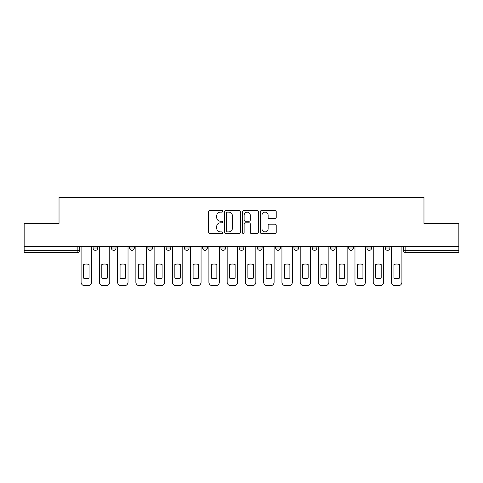 <?xml version="1.0" encoding="UTF-8"?>
<svg xmlns="http://www.w3.org/2000/svg" width="483" height="483" viewBox="0 0 483 483"><rect width="100%" height="100%" fill="white"/><g stroke="black" fill="none" stroke-linecap="round" stroke-linejoin="round"><path stroke-width="0.72" d="M222.772 211.331A0.803 0.803 0 0 0 221.969 210.522L209.761 210.522A1.147 1.147 0 0 0 208.614 211.675L208.614 232.353A1.147 1.147 0 0 0 209.761 233.5L221.969 233.5A0.803 0.803 0 0 0 222.772 232.697A0.803 0.803 0 0 0 221.969 231.894L220.387 231.894A3.677 3.677 0 0 1 216.716 228.218L216.716 226.491A3.677 3.677 0 0 1 220.387 222.814L221.969 222.814A0.803 0.803 0 0 0 222.772 222.011A0.803 0.803 0 0 0 221.969 221.208L220.387 221.208A3.677 3.677 0 0 1 216.716 217.531L216.716 215.81A3.677 3.677 0 0 1 220.387 212.134L221.969 212.134A0.803 0.803 0 0 0 222.772 211.331M293.936 246.71L293.936 247.996L298.615 247.996A2.343 2.343 0 0 1 296.278 250.339A2.343 2.343 0 0 1 293.936 247.996L293.936 246.71M239.157 246.71L239.157 247.996L243.843 247.996A2.343 2.343 0 0 1 241.5 250.339A2.343 2.343 0 0 1 239.157 247.996L239.157 246.71M202.643 246.71L202.643 247.996L207.322 247.996A2.343 2.343 0 0 1 204.985 250.339A2.343 2.343 0 0 1 202.643 247.996L202.643 246.71M184.385 246.71L184.385 247.996L189.064 247.996A2.343 2.343 0 0 1 186.722 250.339A2.343 2.343 0 0 1 184.385 247.996L184.385 246.71M147.864 246.71L147.864 247.996L152.55 247.996A2.343 2.343 0 0 1 150.207 250.339A2.343 2.343 0 0 1 147.864 247.996L147.864 246.71M275.075 218.624A1.147 1.147 0 0 0 276.222 217.477L276.222 211.675A1.147 1.147 0 0 0 275.075 210.522L261.52 210.522A1.147 1.147 0 0 0 260.367 211.675L260.367 232.353A1.147 1.147 0 0 0 261.52 233.5L275.075 233.5A1.147 1.147 0 0 0 276.222 232.353L276.222 225.344A1.147 1.147 0 0 0 275.075 224.197L269.272 224.197A1.147 1.147 0 0 0 268.125 225.344L268.125 228.821A3.073 3.073 0 0 1 265.052 231.894A3.073 3.073 0 0 1 261.979 228.821L261.979 215.207A3.073 3.073 0 0 1 265.052 212.134A3.073 3.073 0 0 1 268.125 215.207L268.125 217.477A1.147 1.147 0 0 0 269.272 218.624L275.075 218.624M24.15 246.71L24.15 223.418L59.029 223.418L59.029 197.318L423.971 197.318L423.971 223.418L458.85 223.418L458.85 246.71L24.15 246.71L24.15 250.339L79.514 250.339L79.514 246.71L79.514 250.339A2.343 2.343 0 0 1 77.171 252.675L24.15 252.675L24.15 250.339M240.492 211.675A1.147 1.147 0 0 0 239.345 210.522L225.79 210.522A1.147 1.147 0 0 0 224.643 211.675L224.643 232.353A1.147 1.147 0 0 0 225.79 233.5L239.345 233.5A1.147 1.147 0 0 0 240.492 232.353L240.492 211.675M243.655 210.522L257.21 210.522A1.147 1.147 0 0 1 258.357 211.675L258.357 232.353A1.147 1.147 0 0 1 257.21 233.5L251.408 233.5A1.147 1.147 0 0 1 250.26 232.353L250.26 223.967A1.147 1.147 0 0 0 249.113 222.814L245.261 222.814A1.147 1.147 0 0 0 244.114 223.967L244.114 232.697A0.803 0.803 0 0 1 243.311 233.5A0.803 0.803 0 0 1 242.508 232.697L242.508 211.675A1.147 1.147 0 0 1 243.655 210.522M403.486 246.71L403.486 250.339L458.85 250.339L458.85 252.675L405.829 252.675A2.343 2.343 0 0 1 403.486 250.339M458.85 246.71L458.85 250.339M389.914 246.71L389.914 247.996A2.343 2.343 0 0 1 387.571 250.339A2.343 2.343 0 0 1 385.229 247.996L389.914 247.996M385.229 246.71L385.229 247.996M371.65 246.71L371.65 247.996A2.343 2.343 0 0 1 369.314 250.339A2.343 2.343 0 0 1 366.971 247.996L371.65 247.996M366.971 246.71L366.971 247.996M353.393 246.71L353.393 247.996A2.343 2.343 0 0 1 351.05 250.339A2.343 2.343 0 0 1 348.714 247.996L353.393 247.996M348.714 246.71L348.714 247.996M335.136 246.71L335.136 247.996A2.343 2.343 0 0 1 332.793 250.339A2.343 2.343 0 0 1 330.45 247.996A2.343 2.343 0 0 0 332.793 250.339M330.45 246.71L330.45 247.996L335.136 247.996M316.878 246.71L316.878 247.996A2.343 2.343 0 0 1 314.536 250.339A2.343 2.343 0 0 1 312.193 247.996A2.343 2.343 0 0 0 314.536 250.339M312.193 246.71L312.193 247.996L316.878 247.996M298.615 246.71L298.615 247.996A2.343 2.343 0 0 1 296.278 250.339M280.357 246.71L280.357 247.996A2.343 2.343 0 0 1 278.015 250.339A2.343 2.343 0 0 1 275.678 247.996L280.357 247.996M275.678 246.71L275.678 247.996M262.1 246.71L262.1 247.996A2.343 2.343 0 0 1 259.757 250.339A2.343 2.343 0 0 1 257.421 247.996L262.1 247.996L262.1 246.71M257.421 246.71L257.421 247.996M243.843 246.71L243.843 247.996M225.579 246.71L225.579 247.996A2.343 2.343 0 0 1 223.243 250.339A2.343 2.343 0 0 1 220.9 247.996L225.579 247.996L225.579 246.71M220.9 246.71L220.9 247.996M207.322 246.71L207.322 247.996L207.322 246.71M189.064 247.996L189.064 246.71L189.064 247.996A2.343 2.343 0 0 1 186.722 250.339M170.807 246.71L170.807 247.996A2.343 2.343 0 0 1 168.464 250.339A2.343 2.343 0 0 1 166.122 247.996A2.343 2.343 0 0 0 168.464 250.339A2.343 2.343 0 0 0 170.807 247.996L170.807 246.71M166.122 246.71L166.122 247.996L170.807 247.996M152.55 246.71L152.55 247.996M134.286 246.71L134.286 247.996A2.343 2.343 0 0 1 131.95 250.339A2.343 2.343 0 0 1 129.607 247.996A2.343 2.343 0 0 0 131.95 250.339A2.343 2.343 0 0 0 134.286 247.996L129.607 247.996L129.607 246.71M111.35 246.71L111.35 247.996L116.029 247.996L116.029 246.71L116.029 247.996A2.343 2.343 0 0 1 113.686 250.339A2.343 2.343 0 0 1 111.35 247.996A2.343 2.343 0 0 0 113.686 250.339M93.086 246.71L93.086 247.996L97.771 247.996L97.771 246.71L97.771 247.996A2.343 2.343 0 0 1 95.429 250.339A2.343 2.343 0 0 1 93.086 247.996A2.343 2.343 0 0 0 95.429 250.339M227.052 212.134A0.803 0.803 0 0 0 226.249 212.937L226.249 231.085A0.803 0.803 0 0 0 227.052 231.894L228.719 231.894A3.677 3.677 0 0 0 232.395 228.218L232.395 215.81A3.677 3.677 0 0 0 228.719 212.134L227.052 212.134M250.26 215.261A3.073 3.073 0 0 0 247.187 212.188A3.073 3.073 0 0 0 244.114 215.261L244.114 220.061A1.147 1.147 0 0 0 245.261 221.208L249.113 221.208A1.147 1.147 0 0 0 250.26 220.061L250.26 215.261M83.547 264.569L83.547 278.123A7.317 7.317 131.6 0 0 89.053 278.123A7.317 7.317 -131.6 0 1 83.547 278.123L83.547 264.569A7.317 7.317 -131.6 0 1 89.053 264.569A7.317 7.317 131.6 0 0 83.547 264.569M89.053 264.569L89.053 278.123L89.053 264.569M81.09 282.175L81.09 246.71L81.09 282.175A3.514 3.514 48.4 0 0 84.603 285.682L87.997 285.682A3.514 3.514 48.4 0 0 91.51 282.175L91.51 246.71M84.603 285.682L87.997 285.682M101.81 264.569L101.81 278.123A7.317 7.317 131.6 0 0 107.311 278.123A7.317 7.317 -131.6 0 1 101.81 278.123L101.81 264.569A7.317 7.317 -131.6 0 1 107.311 264.569A7.317 7.317 131.6 0 0 101.81 264.569M107.311 264.569L107.311 278.123L107.311 264.569M99.353 282.175L99.353 246.71L99.353 282.175A3.514 3.514 48.4 0 0 102.861 285.682L106.254 285.682A3.514 3.514 48.4 0 0 109.768 282.175L109.768 246.71M120.068 264.569L120.068 278.123A7.317 7.317 131.6 0 0 125.568 278.123A7.317 7.317 -131.6 0 1 120.068 278.123L120.068 264.569A7.317 7.317 -131.6 0 1 125.568 264.569A7.317 7.317 131.6 0 0 120.068 264.569M125.568 264.569L125.568 278.123L125.568 264.569M117.611 282.175L117.611 246.71L117.611 282.175A3.514 3.514 48.4 0 0 121.118 285.682L124.517 285.682A3.514 3.514 48.4 0 0 128.025 282.175L128.025 246.71M102.861 285.682L106.254 285.682M121.118 285.682L124.517 285.682M138.325 264.569L138.325 278.123A7.317 7.317 131.6 0 0 143.825 278.123A7.317 7.317 -131.6 0 1 138.325 278.123L138.325 264.569A7.317 7.317 -131.6 0 1 143.825 264.569A7.317 7.317 131.6 0 0 138.325 264.569M143.825 264.569L143.825 278.123L143.825 264.569M135.868 282.175L135.868 246.71L135.868 282.175A3.514 3.514 48.4 0 0 139.382 285.682L142.775 285.682A3.514 3.514 48.4 0 0 146.283 282.175L146.283 246.71M156.583 264.569L156.583 278.123A7.317 7.317 131.6 0 0 162.089 278.123A7.317 7.317 -131.6 0 1 156.583 278.123L156.583 264.569A7.317 7.317 -131.6 0 1 162.089 264.569A7.317 7.317 131.6 0 0 156.583 264.569M162.089 264.569L162.089 278.123L162.089 264.569M154.125 282.175L154.125 246.71L154.125 282.175A3.514 3.514 48.4 0 0 157.639 285.682L161.032 285.682A3.514 3.514 48.4 0 0 164.546 282.175L164.546 246.71M174.846 264.569L174.846 278.123A7.317 7.317 131.6 0 0 180.346 278.123A7.317 7.317 -131.6 0 1 174.846 278.123L174.846 264.569A7.317 7.317 -131.6 0 1 180.346 264.569A7.317 7.317 131.6 0 0 174.846 264.569M180.346 264.569L180.346 278.123L180.346 264.569M172.389 282.175L172.389 246.71L172.389 282.175A3.514 3.514 48.4 0 0 175.897 285.682L179.29 285.682A3.514 3.514 48.4 0 0 182.803 282.175L182.803 246.71M139.382 285.682L142.775 285.682M157.639 285.682L161.032 285.682M175.897 285.682L179.29 285.682M193.103 264.569L193.103 278.123A7.317 7.317 131.6 0 0 198.604 278.123A7.317 7.317 -131.6 0 1 193.103 278.123L193.103 264.569A7.317 7.317 -131.6 0 1 198.604 264.569A7.317 7.317 131.6 0 0 193.103 264.569M198.604 264.569L198.604 278.123L198.604 264.569M190.646 282.175L190.646 246.71L190.646 282.175A3.514 3.514 48.4 0 0 194.154 285.682L197.553 285.682A3.514 3.514 48.4 0 0 201.061 282.175L201.061 246.71M194.154 285.682L197.553 285.682M211.361 264.569L211.361 278.123A7.317 7.317 131.6 0 0 216.861 278.123A7.317 7.317 -131.6 0 1 211.361 278.123L211.361 264.569A7.317 7.317 -131.6 0 1 216.861 264.569A7.317 7.317 131.6 0 0 211.361 264.569M216.861 264.569L216.861 278.123L216.861 264.569M208.904 282.175L208.904 246.71L208.904 282.175A3.514 3.514 48.4 0 0 212.417 285.682L215.81 285.682A3.514 3.514 48.4 0 0 219.318 282.175L219.318 246.71M212.417 285.682L215.81 285.682M229.618 264.569L229.618 278.123A7.317 7.317 131.6 0 0 235.118 278.123A7.317 7.317 -131.6 0 1 229.618 278.123L229.618 264.569A7.317 7.317 -131.6 0 1 235.118 264.569A7.317 7.317 131.6 0 0 229.618 264.569M235.118 264.569L235.118 278.123L235.118 264.569M227.161 282.175L227.161 246.71L227.161 282.175A3.514 3.514 48.4 0 0 230.675 285.682L234.068 285.682A3.514 3.514 48.4 0 0 237.582 282.175L237.582 246.71M230.675 285.682L234.068 285.682M247.882 264.569L247.882 278.123A7.317 7.317 131.6 0 0 253.382 278.123A7.317 7.317 -131.6 0 1 247.882 278.123L247.882 264.569A7.317 7.317 -131.6 0 1 253.382 264.569A7.317 7.317 131.6 0 0 247.882 264.569M253.382 264.569L253.382 278.123L253.382 264.569M245.418 282.175L245.418 246.71L245.418 282.175A3.514 3.514 48.4 0 0 248.932 285.682L252.325 285.682A3.514 3.514 48.4 0 0 255.839 282.175L255.839 246.71M248.932 285.682L252.325 285.682M266.139 264.569L266.139 278.123A7.317 7.317 131.6 0 0 271.639 278.123A7.317 7.317 -131.6 0 1 266.139 278.123L266.139 264.569A7.317 7.317 -131.6 0 1 271.639 264.569A7.317 7.317 131.6 0 0 266.139 264.569M271.639 264.569L271.639 278.123L271.639 264.569M263.682 282.175L263.682 246.71L263.682 282.175A3.514 3.514 48.4 0 0 267.19 285.682L270.583 285.682A3.514 3.514 48.4 0 0 274.096 282.175L274.096 246.71M267.19 285.682L270.583 285.682M284.396 264.569L284.396 278.123A7.317 7.317 131.6 0 0 289.897 278.123A7.317 7.317 -131.6 0 1 284.396 278.123L284.396 264.569A7.317 7.317 -131.6 0 1 289.897 264.569A7.317 7.317 131.6 0 0 284.396 264.569M289.897 264.569L289.897 278.123L289.897 264.569M281.939 282.175L281.939 246.71L281.939 282.175A3.514 3.514 48.4 0 0 285.447 285.682L288.846 285.682A3.514 3.514 48.4 0 0 292.354 282.175L292.354 246.71M285.447 285.682L288.846 285.682M302.654 264.569L302.654 278.123A7.317 7.317 131.6 0 0 308.154 278.123A7.317 7.317 -131.6 0 1 302.654 278.123L302.654 264.569A7.317 7.317 -131.6 0 1 308.154 264.569A7.317 7.317 131.6 0 0 302.654 264.569M308.154 264.569L308.154 278.123L308.154 264.569M300.197 282.175L300.197 246.71L300.197 282.175A3.514 3.514 48.4 0 0 303.71 285.682L307.103 285.682A3.514 3.514 48.4 0 0 310.611 282.175L310.611 246.71M303.71 285.682L307.103 285.682M320.911 264.569L320.911 278.123A7.317 7.317 131.6 0 0 326.417 278.123A7.317 7.317 -131.6 0 1 320.911 278.123L320.911 264.569A7.317 7.317 -131.6 0 1 326.417 264.569A7.317 7.317 131.6 0 0 320.911 264.569M326.417 264.569L326.417 278.123L326.417 264.569M318.454 282.175L318.454 246.71L318.454 282.175A3.514 3.514 48.4 0 0 321.968 285.682L325.361 285.682A3.514 3.514 48.4 0 0 328.875 282.175L328.875 246.71M321.968 285.682L325.361 285.682M339.175 264.569L339.175 278.123A7.317 7.317 131.6 0 0 344.675 278.123A7.317 7.317 -131.6 0 1 339.175 278.123L339.175 264.569A7.317 7.317 -131.6 0 1 344.675 264.569A7.317 7.317 131.6 0 0 339.175 264.569M344.675 264.569L344.675 278.123L344.675 264.569M336.717 282.175L336.717 246.71L336.717 282.175A3.514 3.514 48.4 0 0 340.225 285.682L343.618 285.682A3.514 3.514 48.4 0 0 347.132 282.175L347.132 246.71M340.225 285.682L343.618 285.682M357.432 264.569L357.432 278.123A7.317 7.317 131.6 0 0 362.932 278.123A7.317 7.317 -131.6 0 1 357.432 278.123L357.432 264.569A7.317 7.317 -131.6 0 1 362.932 264.569A7.317 7.317 131.6 0 0 357.432 264.569M362.932 264.569L362.932 278.123L362.932 264.569M354.975 282.175L354.975 246.71L354.975 282.175A3.514 3.514 48.4 0 0 358.483 285.682L361.882 285.682A3.514 3.514 48.4 0 0 365.39 282.175L365.39 246.71M358.483 285.682L361.882 285.682M375.689 264.569L375.689 278.123A7.317 7.317 131.6 0 0 381.19 278.123A7.317 7.317 -131.6 0 1 375.689 278.123L375.689 264.569A7.317 7.317 -131.6 0 1 381.19 264.569A7.317 7.317 131.6 0 0 375.689 264.569M381.19 264.569L381.19 278.123L381.19 264.569M373.232 282.175L373.232 246.71L373.232 282.175A3.514 3.514 48.4 0 0 376.746 285.682L380.139 285.682A3.514 3.514 48.4 0 0 383.647 282.175L383.647 246.71M376.746 285.682L380.139 285.682M393.947 264.569L393.947 278.123A7.317 7.317 131.6 0 0 399.453 278.123A7.317 7.317 -131.6 0 1 393.947 278.123L393.947 264.569A7.317 7.317 -131.6 0 1 399.453 264.569A7.317 7.317 131.6 0 0 393.947 264.569M399.453 264.569L399.453 278.123L399.453 264.569M391.49 282.175L391.49 246.71L391.49 282.175A3.514 3.514 48.4 0 0 395.003 285.682L398.397 285.682A3.514 3.514 48.4 0 0 401.91 282.175L401.91 246.71M395.003 285.682L398.397 285.682M77.171 246.71L77.171 252.675M405.829 246.71L405.829 252.675"/></g></svg>
